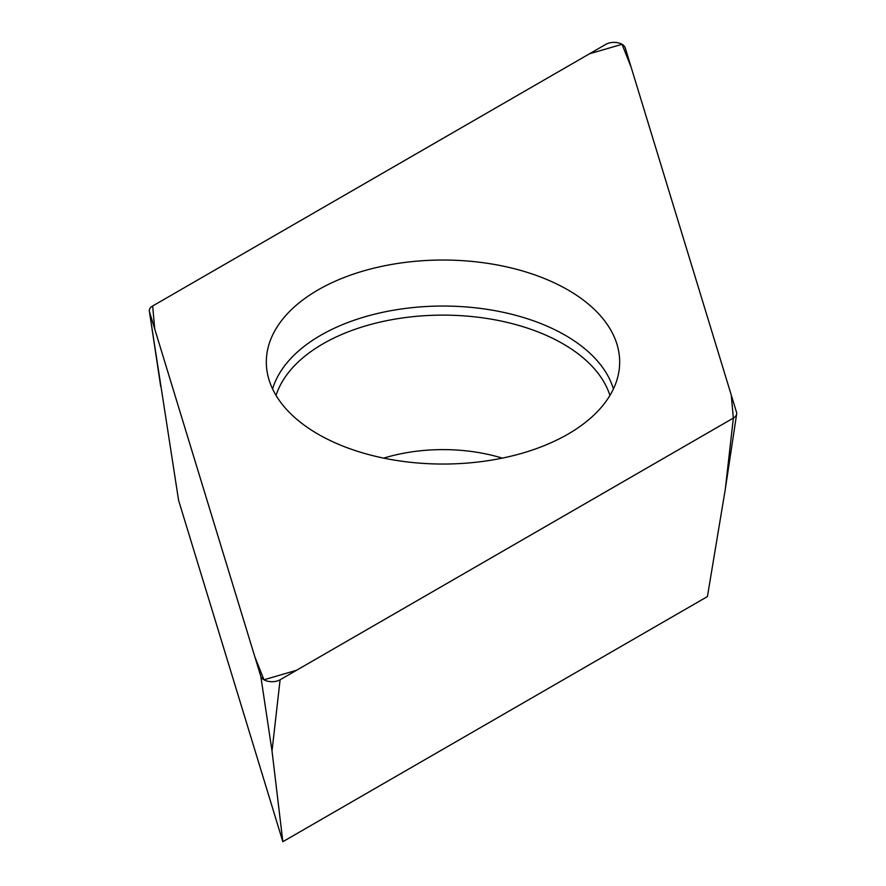 <?xml version="1.0" encoding="UTF-8"?>
<svg xmlns="http://www.w3.org/2000/svg" width="886" height="886" viewBox="0 0 886 886"><rect width="100%" height="100%" fill="white"/><g stroke="black" fill="none" stroke-linecap="round" stroke-linejoin="round"><path stroke-width="1.33" d="M733.353 418.081L725.28 489.327L707.416 596.577L282.844 841.7L178.584 500.313L149.346 311.23A11.418 6.59 0 0 0 149.479 311.794L260.783 676.251A11.418 6.59 0 0 0 268.591 681.4A11.418 6.59 0 0 0 280.098 679.772L733.353 418.081A11.418 6.59 0 0 0 736.654 413.995A11.418 6.59 0 0 0 736.521 412.278L625.217 47.822A11.418 6.59 0 0 0 617.409 42.683A11.418 6.59 0 0 0 605.902 44.311L152.647 305.991A11.418 6.59 0 0 0 149.346 311.23M282.844 841.7L272.024 751.018L260.783 676.251M496.127 264.759A176.668 102.001 0 0 0 266.542 367.081A176.668 102.001 0 0 0 443 464.042A176.668 102.001 0 0 0 619.458 367.081A176.668 102.001 0 0 0 496.127 264.759M152.669 305.98L154.729 329.005L254.836 656.792L263.973 679.783L296.555 670.27L733.331 418.103L731.271 395.078L631.164 67.292L622.027 44.3L589.445 53.813L152.669 305.98M280.098 679.772L272.024 751.018M149.479 311.794L160.72 386.562M272.589 388.954A172.914 99.83 180 0 1 494.997 310.665A172.914 99.83 180 0 1 613.411 388.954M609.933 395.433A169.724 97.992 0 0 0 494.034 319.658A169.724 97.992 0 0 0 276.067 395.433M383.704 458.128A126.554 73.062 180 0 1 481.054 452.99A126.554 73.062 180 0 1 502.296 458.128M725.28 489.327L736.654 413.995"/></g></svg>
